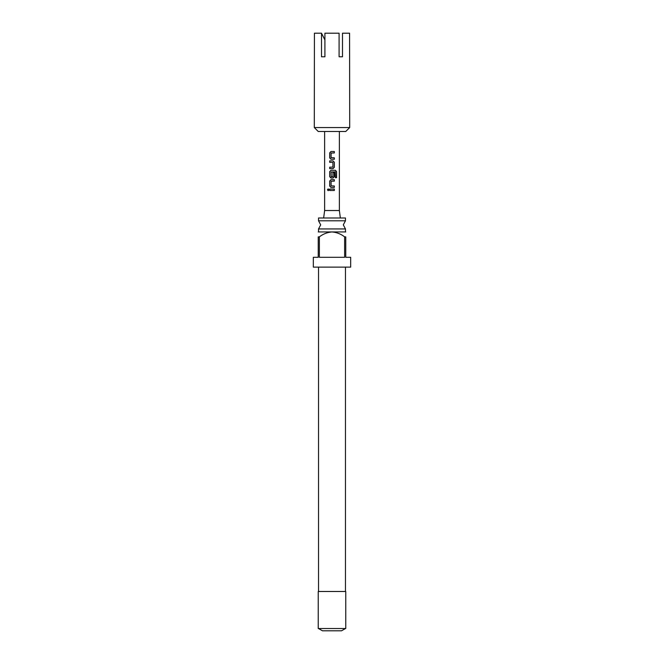 <?xml version="1.0" encoding="UTF-8"?>
<svg xmlns="http://www.w3.org/2000/svg" width="664" height="664" viewBox="0 0 664 664"><rect width="100%" height="100%" fill="white"/><g stroke="black" fill="none" stroke-linecap="round" stroke-linejoin="round"><path stroke-width="1" d="M328.224 188.891L327.559 189.788L328.224 190.684M328.962 189.788L328.174 188.891L327.435 189.788L328.174 190.684L328.962 189.788M345.463 220.797L318.537 220.797L320.695 224.864L318.537 228.939L345.463 228.939L343.305 224.864L345.463 220.797L345.463 217.983L318.537 217.983L318.537 220.797M331.029 151.5L329.751 152.845L329.751 157.907L331.029 159.252M334.266 159.252L334.266 157.808M329.751 167.195L329.751 168.648M329.751 160.887L329.751 162.331M331.029 170.283L329.751 171.627L329.751 176.69L331.029 178.035M332.988 178.035L334.266 176.69L334.266 172.549M331.029 179.67L329.751 181.023L329.751 186.078L331.029 187.431M334.266 187.431L334.266 185.986M329.751 189.066L329.751 190.51M318.239 231.943L345.761 231.943M344.624 236.857C340.898 233.985 336.689 232.342 332 231.943C327.344 232.325 323.136 233.969 319.376 236.857L318.239 236.857L318.239 257.3L313.325 257.3L313.325 267.127L350.675 267.127L350.675 257.3L345.761 257.3L345.761 236.857L344.624 236.857L344.624 257.3L319.376 257.3L319.376 236.857M345.761 236.857C345.761 230.599 345.761 230.599 345.761 236.857C345.761 230.599 345.761 230.599 345.761 236.857M332 628.534L345.761 628.534L345.761 591.483L318.239 591.483L318.239 628.534L332 628.534M345.463 628.534L341.537 630.8L322.463 630.8L318.537 628.534M349.696 127.554L345.761 131.489L318.239 131.489L314.304 127.554L349.696 127.554L349.579 33.2L342.491 33.2L342.491 56.789L339.088 56.789L339.088 33.2L324.912 33.2L324.912 56.789L321.509 56.789L321.509 33.2L314.421 33.2L314.304 127.554M324.63 131.489L324.63 210.521L339.37 210.521L340.358 217.983M332 151.5L334.332 151.5L334.332 152.944L331.095 153.044L331.095 157.708L334.332 157.808L334.332 159.252L331.004 159.252L329.693 157.907L329.693 152.845L331.004 151.5L332 151.5M332 160.887L333.021 160.887L334.332 162.24L334.332 167.295L333.021 168.648L329.693 168.648L329.693 167.195L332.921 167.104L332.921 162.431L329.693 162.331L329.693 160.887L332 160.887M332 170.283L335.436 170.283L336.565 171.627L336.565 177.695L335.353 177.695L335.262 171.885L331.095 171.984L331.195 176.748L332.921 176.649L332.921 172.549L334.332 172.549L334.332 176.69L333.021 178.035L331.004 178.035L329.693 176.69L329.693 171.627L331.004 170.283L332 170.283M332 179.67L334.332 179.67L334.332 181.114L331.095 181.214L331.095 185.887L334.332 185.986L334.332 187.431L331.004 187.431L329.693 186.078L329.693 181.023L331.004 179.67L332 179.67M332 189.066L334.332 189.066L334.332 190.51L329.693 190.51L329.693 189.066L332 189.066M324.912 39.948L321.509 33.2M324.912 56.789L321.509 56.789M342.491 56.789L339.088 56.789M318.239 236.857C318.239 230.599 318.239 230.599 318.239 236.857C318.239 230.599 318.239 230.599 318.239 236.857M334.266 190.51L334.266 189.066M334.266 181.114L334.266 179.67M336.44 177.695L336.565 171.627M336.44 171.627L335.345 170.283M332.988 168.648L334.332 167.295M334.266 167.295L334.332 162.24M334.266 162.24L332.988 160.887M334.266 152.944L334.266 151.5M345.463 231.744L345.463 228.939M345.463 591.483L345.463 267.127M339.37 210.521L339.37 131.489M324.63 210.521L323.642 217.983M318.537 591.483L318.537 267.127M318.537 231.744L318.537 228.939"/></g></svg>
